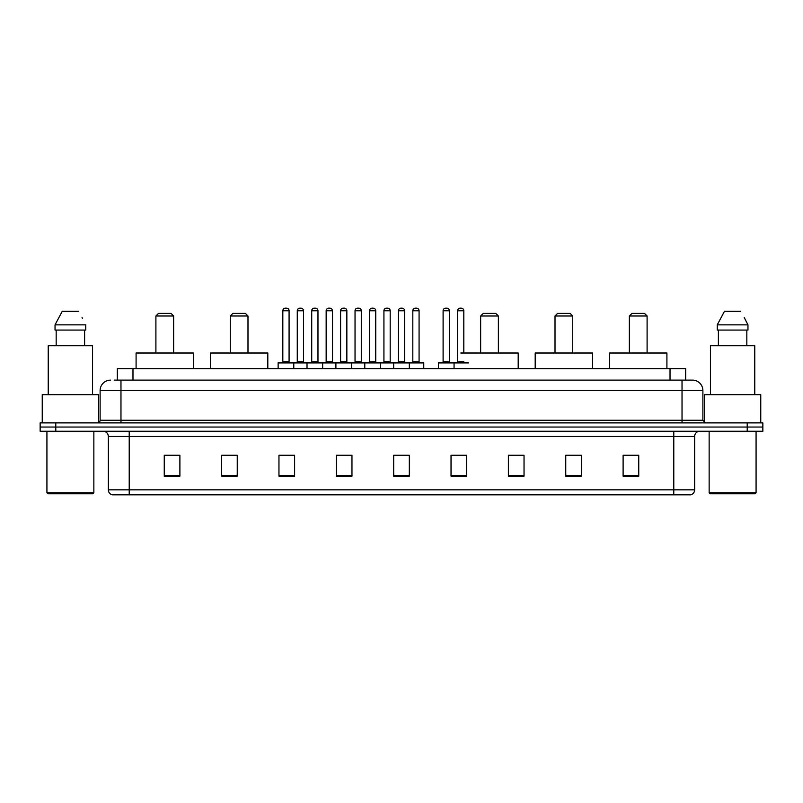 <?xml version="1.0" encoding="UTF-8"?>
<svg xmlns="http://www.w3.org/2000/svg" width="803" height="803" viewBox="0 0 803 803"><rect width="100%" height="100%" fill="white"/><g stroke="black" fill="none" stroke-linecap="round" stroke-linejoin="round"><path stroke-width="1.2" d="M114.197 380.12L120.972 380.12L114.197 380.12L117.328 380.12L117.328 368.647L685.672 368.647L685.672 380.12M110.543 380.12A10.429 10.429 0 0 0 100.114 390.549L100.114 420.27A2.61 2.61 0 0 1 97.504 422.88M702.886 390.549L120.972 390.549L120.972 380.12L692.457 380.12A10.429 10.429 0 0 1 702.886 390.549L702.886 420.27L705.496 422.88M55.788 422.88L40.15 422.88L40.15 427.045L55.788 427.045L40.15 427.045L40.15 431.221L55.788 431.221L55.788 427.045L747.212 427.045L55.788 427.045L55.788 422.88L747.212 422.88L747.212 427.045L762.85 427.045L747.212 427.045L747.212 431.221L55.788 431.221M762.85 422.88L762.85 427.045L762.85 422.88L747.212 422.88M692.296 380.12L688.803 380.12M690.63 494.839L112.37 494.839M112.109 494.839A5.209 5.209 0 0 1 108.355 489.83L129.213 489.83L129.213 494.839L673.787 494.839L673.787 489.83L694.645 489.83L694.645 436.441A5.209 5.209 0 0 1 699.865 431.221M108.355 489.83L108.355 436.441C108.044 433.269 106.307 431.532 103.135 431.221M638.746 476.119L638.746 455.261L623.108 455.261L623.108 476.119L638.746 476.119M581.392 476.119L581.392 455.261L565.754 455.261L565.754 476.119L581.392 476.119M524.038 476.119L524.038 455.261L508.389 455.261L508.389 476.119L524.038 476.119M466.684 476.119L466.684 455.261L451.035 455.261L451.035 476.119L466.684 476.119M179.892 476.119L179.892 455.261L164.254 455.261L164.254 476.119L179.892 476.119M237.246 476.119L237.246 455.261L221.608 455.261L221.608 476.119L237.246 476.119M294.611 476.119L294.611 455.261L278.962 455.261L278.962 476.119L294.611 476.119M351.965 476.119L351.965 455.261L336.316 455.261L336.316 476.119L351.965 476.119M409.319 476.119L409.319 455.261L393.681 455.261L393.681 476.119L409.319 476.119M762.85 431.221L762.85 427.045L762.85 431.221L747.212 431.221M673.787 494.839L690.48 494.839M524.038 455.261L508.389 455.361L524.038 455.261M339.82 455.361L347.639 455.361M282.044 455.361L289.863 455.361M456.766 455.361L464.596 455.361M397.585 455.361L405.415 455.361M237.246 455.361L221.608 455.361M179.892 455.361L164.254 455.361M581.392 455.361L565.754 455.361M638.746 455.361L623.108 455.361M92.817 493.795L47.969 493.795L46.925 492.751L93.861 492.751L92.817 493.795M46.925 431.221L46.925 492.751M93.861 431.221L93.861 492.751M98.548 422.659L98.548 394.725L42.238 394.725L42.238 422.88M92.556 394.725L92.556 345.712L48.23 345.712L48.23 394.725M84.616 330.063L84.616 345.712L84.616 330.063M55.036 324.854L62.253 311.293L55.036 324.854L55.036 330.063L85.75 330.063L85.75 324.854L55.036 324.854M82.458 318.41L82.047 317.627M56.17 330.063L56.17 345.712M78.533 311.293L62.253 311.293M155.902 315.991L173.639 315.991L171.029 313.381L158.512 313.381L155.902 315.991L155.902 353.009M173.639 315.991L173.639 353.009M193.453 368.647L193.453 353.009L136.088 353.009L136.088 368.647M230.26 315.991L247.986 315.991L245.387 313.381L232.87 313.381L230.26 315.991L230.26 353.009M247.986 315.991L247.986 353.009M267.811 368.647L267.811 353.009L210.446 353.009L210.446 368.647M480.656 315.991L498.382 315.991L495.772 313.381L483.255 313.381L480.656 315.991L480.656 353.009M498.382 315.991L498.382 353.009M518.196 368.647L518.196 353.009L460.842 353.009M555.014 315.991L572.74 315.991L570.13 313.381L557.613 313.381L555.014 315.991L555.014 353.009M572.74 315.991L572.74 353.009M592.554 368.647L592.554 353.009L535.189 353.009L535.189 368.647M629.361 315.991L647.098 315.991L644.488 313.381L631.971 313.381L629.361 315.991L629.361 353.009M647.098 315.991L647.098 353.009M666.912 368.647L666.912 353.009L609.547 353.009L609.547 368.647M755.031 493.795L710.183 493.795L709.139 492.751L756.075 492.751L755.031 493.795M709.139 431.221L709.139 492.751M756.075 431.221L756.075 492.751M760.762 422.88L760.762 394.725L704.452 394.725L704.452 422.659M754.77 394.725L754.77 345.712L710.444 345.712L710.444 394.725M744.672 318.41L747.964 324.854L717.25 324.854L724.467 311.293L717.25 324.854L717.25 330.063L747.964 330.063L747.964 324.854L747.964 330.063M747.964 324.854L744.261 317.627M718.384 330.063L718.384 345.712M746.83 345.712L746.83 330.063M740.747 311.293L724.467 311.293M408.647 362.394L423.241 362.394A0.522 0.522 0 0 1 423.763 362.916L278.129 362.916A0.522 0.522 0 0 1 278.651 362.394L293.256 362.394A0.522 0.522 0 0 1 293.778 362.916L293.778 368.647M289.08 310.771L282.827 310.771A2.61 2.61 0 0 1 285.426 308.161L286.47 308.161A2.61 2.61 0 0 1 289.08 310.771L289.08 361.872A0.522 0.522 0 0 0 289.602 362.394M282.827 310.771L282.827 361.872A0.522 0.522 0 0 1 282.305 362.394M278.129 362.916L278.129 368.647M307.017 368.647L307.017 362.916A0.522 0.522 0 0 1 307.539 362.394L322.144 362.394A0.522 0.522 0 0 1 322.655 362.916L322.655 368.647M317.968 310.771L311.715 310.771A2.61 2.61 0 0 1 314.314 308.161L315.358 308.161A2.61 2.61 0 0 1 317.968 310.771L317.968 361.872A0.522 0.522 0 0 0 318.49 362.394M311.715 310.771L311.715 361.872A0.522 0.522 0 0 1 311.193 362.394M335.905 368.647L335.905 362.916A0.522 0.522 0 0 1 336.427 362.394L351.021 362.394A0.522 0.522 0 0 1 351.543 362.916L351.543 368.647M346.856 310.771L340.592 310.771A2.61 2.61 0 0 1 343.202 308.161L344.246 308.161A2.61 2.61 0 0 1 346.856 310.771L346.856 361.872A0.522 0.522 0 0 0 347.378 362.394M340.592 310.771L340.592 361.872A0.522 0.522 0 0 1 340.081 362.394M364.793 368.647L364.793 362.916A0.522 0.522 0 0 1 365.315 362.394L379.909 362.394A0.522 0.522 0 0 1 380.431 362.916L380.431 368.647M375.744 310.771L369.48 310.771A2.61 2.61 0 0 1 372.09 308.161L373.134 308.161A2.61 2.61 0 0 1 375.744 310.771L375.744 361.872A0.522 0.522 0 0 0 376.266 362.394M369.48 310.771L369.48 361.872A0.522 0.522 0 0 1 368.958 362.394M393.681 368.647L393.681 362.916A0.522 0.522 0 0 1 394.203 362.394L408.797 362.394A0.522 0.522 0 0 1 409.319 362.916L409.319 368.647M404.632 310.771L398.368 310.771A2.61 2.61 0 0 1 400.978 308.161L402.022 308.161A2.61 2.61 0 0 1 404.632 310.771L404.632 361.872A0.522 0.522 0 0 0 405.154 362.394M398.368 310.771L398.368 361.872A0.522 0.522 0 0 1 397.846 362.394M468.5 362.916L438.418 362.916A0.522 0.522 0 0 1 438.94 362.394L453.534 362.394A0.522 0.522 0 0 1 454.056 362.916L454.056 368.647M449.369 361.872A0.522 0.522 0 0 0 449.891 362.394L442.594 362.394A0.522 0.522 0 0 0 443.105 361.872L449.369 361.872L449.369 310.771A2.61 2.61 0 0 0 446.759 308.161L445.715 308.161A2.61 2.61 0 0 0 443.105 310.771L443.105 361.872M438.418 362.916L438.418 368.647M307.7 362.394L293.095 362.394M297.271 310.771A2.61 2.61 0 0 1 299.87 308.161L300.914 308.161A2.61 2.61 0 0 1 303.524 310.771L297.271 310.771L297.271 361.872A0.522 0.522 0 0 1 296.749 362.394M303.524 310.771L303.524 361.872A0.522 0.522 0 0 0 304.046 362.394M336.577 362.394L321.983 362.394M326.159 310.771A2.61 2.61 0 0 1 328.758 308.161L329.802 308.161A2.61 2.61 0 0 1 332.412 310.771L326.159 310.771L326.159 361.872A0.522 0.522 0 0 1 325.637 362.394M332.412 310.771L332.412 361.872A0.522 0.522 0 0 0 332.934 362.394M365.465 362.394L350.871 362.394M355.036 310.771A2.61 2.61 0 0 1 357.646 308.161L358.69 308.161A2.61 2.61 0 0 1 361.3 310.771L355.036 310.771L355.036 361.872A0.522 0.522 0 0 1 354.514 362.394M361.3 310.771L361.3 361.872A0.522 0.522 0 0 0 361.822 362.394M394.353 362.394L379.759 362.394M383.924 310.771A2.61 2.61 0 0 1 386.534 308.161L387.578 308.161A2.61 2.61 0 0 1 390.188 310.771L383.924 310.771L383.924 361.872A0.522 0.522 0 0 1 383.402 362.394M390.188 310.771L390.188 361.872A0.522 0.522 0 0 0 390.71 362.394M412.812 310.771A2.61 2.61 0 0 1 415.422 308.161L416.466 308.161A2.61 2.61 0 0 1 419.076 310.771L412.812 310.771L412.812 361.872A0.522 0.522 0 0 1 412.29 362.394M419.076 310.771L419.076 361.872A0.522 0.522 0 0 0 419.598 362.394M423.763 362.916L423.763 368.647M453.384 362.394L467.978 362.394M457.549 310.771A2.61 2.61 0 0 1 460.159 308.161L461.203 308.161A2.61 2.61 0 0 1 463.813 310.771L457.549 310.771L457.549 361.872A0.522 0.522 0 0 1 457.027 362.394M463.813 310.771L463.813 353.009M132.977 380.12L132.977 368.647M670.023 380.12L670.023 368.647M120.972 422.88L120.972 390.549L100.114 390.549M100.114 420.27L702.886 420.27M682.028 380.12L682.028 422.88M673.787 431.221L673.787 436.441L108.355 436.441M694.645 436.441L673.787 436.441L673.787 489.83L129.213 489.83L129.213 431.221M409.319 475.396L393.681 475.396M351.965 475.396L336.316 475.396M294.611 475.396L278.962 475.396M237.246 475.396L221.608 475.396M179.892 475.396L164.254 475.396M466.684 475.396L451.035 475.396M524.038 475.396L508.389 475.396M581.392 475.396L565.754 475.396M638.746 475.396L623.108 475.396M282.827 361.872L289.08 361.872M311.715 361.872L317.968 361.872M340.592 361.872L346.856 361.872M369.48 361.872L375.744 361.872M398.368 361.872L404.632 361.872M449.369 310.771L443.105 310.771M297.271 361.872L303.524 361.872M326.159 361.872L332.412 361.872M355.036 361.872L361.3 361.872M383.924 361.872L390.188 361.872M412.812 361.872L419.076 361.872M457.549 361.872L463.813 361.872M690.891 494.839C693.25 493.996 694.505 492.329 694.645 489.83"/></g></svg>
